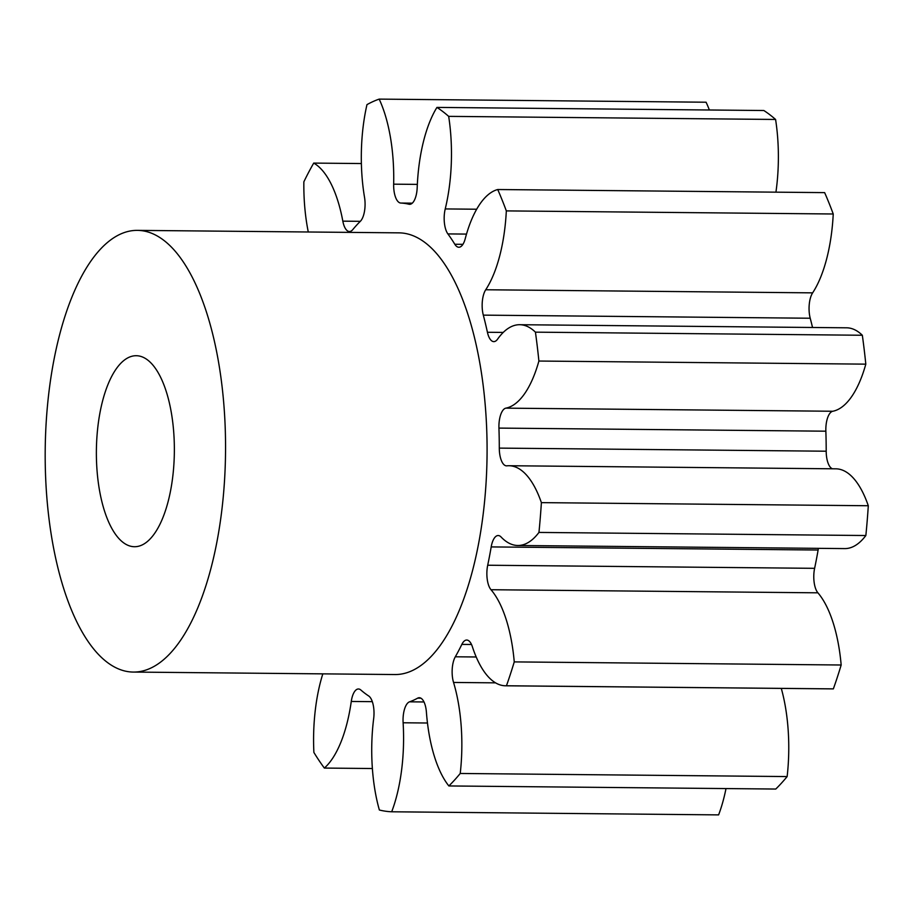 <?xml version="1.0" encoding="UTF-8"?>
<svg xmlns="http://www.w3.org/2000/svg" width="914" height="914" viewBox="0 0 914 914"><rect width="100%" height="100%" fill="white"/><g stroke="black" fill="none" stroke-linecap="round" stroke-linejoin="round"><path stroke-width="1.37" d="M118.74 538.38A95.502 38.994 90.5 0 1 97.41 431.088A95.502 38.994 90.5 0 1 136.277 355.717A95.502 38.994 90.5 0 1 151.998 364.058A95.502 38.994 90.5 0 1 173.329 471.35A95.502 38.994 90.5 0 1 134.461 546.721A95.502 38.994 90.5 0 1 118.74 538.38M173.82 249.659A220.857 90.178 90.5 0 1 223.165 497.787A220.857 90.178 90.5 0 1 133.273 672.064A220.857 90.178 90.5 0 1 96.918 652.779A220.857 90.178 90.5 0 1 47.574 404.651A220.857 90.178 90.5 0 1 137.466 230.374A220.857 90.178 90.5 0 1 173.82 249.659M137.466 230.374L398.995 232.853A220.857 90.178 90.5 0 1 435.35 252.138A220.857 90.178 90.5 0 1 484.694 500.266A220.857 90.178 90.5 0 1 394.802 674.543L133.273 672.064M460.222 773.473A358.139 146.24 90.5 0 1 448.865 785.949L775.769 789.045A358.139 146.24 90.5 0 0 787.137 776.569L460.222 773.473A106.161 43.346 -89.5 0 0 453.55 682.45A18.143 7.415 90.5 0 1 455.309 656.789A250.699 102.368 -89.5 0 0 461.844 644.393A18.143 7.415 90.5 0 1 466.723 640.04A18.143 7.415 90.5 0 1 469.705 641.628A18.143 7.415 90.5 0 1 472.378 646.724A106.161 43.346 -89.5 0 0 488.03 676.52A106.161 43.346 -89.5 0 0 505.499 685.786A106.161 43.346 -89.5 0 0 506.447 685.763L833.362 688.87A358.139 146.24 90.5 0 0 841.166 665.004L514.251 661.896A358.139 146.24 90.5 0 1 506.447 685.763M726.002 788.576A106.161 43.346 -89.5 0 1 718.61 814.888L391.695 811.781A106.161 43.346 -89.5 0 0 403.12 722.78A18.143 7.415 90.5 0 1 409.541 701.826A250.699 102.368 -89.5 0 0 417.618 698.17A18.143 7.415 90.5 0 1 419.298 697.725A18.143 7.415 90.5 0 1 422.279 699.313A18.143 7.415 90.5 0 1 426.415 712.246A106.161 43.346 -89.5 0 0 448.865 785.949M372.375 768.525L324.356 768.068A106.161 43.346 -89.5 0 0 351.273 701.461A18.143 7.415 90.5 0 1 358.437 688.985A18.143 7.415 90.5 0 1 360.87 690.024A250.699 102.368 -89.5 0 0 368.65 695.954A18.143 7.415 90.5 0 1 369.77 696.925A18.143 7.415 90.5 0 1 373.677 718.553A106.161 43.346 -89.5 0 0 379.367 810.01A358.139 146.24 90.5 0 0 391.695 811.781M787.137 776.569A106.161 43.346 -89.5 0 0 781.287 688.402M709.367 110A106.161 43.346 -89.5 0 0 706.076 102.219L379.173 99.112A106.161 43.346 -89.5 0 1 393.66 184.171L417.332 184.388M448.671 116.364A358.139 146.24 90.5 0 0 436.938 107.406L763.853 110.514A358.139 146.24 90.5 0 1 775.586 119.46L448.671 116.364A106.161 43.346 -89.5 0 1 445.232 208.929L476.685 209.226M775.929 192.168A106.161 43.346 -89.5 0 0 775.586 119.46M506.322 210.894A358.139 146.24 90.5 0 0 497.73 189.529L824.645 192.626A358.139 146.24 90.5 0 1 833.237 213.99L506.322 210.894A106.161 43.346 -89.5 0 1 485.722 289.761L812.637 292.857A106.161 43.346 -89.5 0 0 833.237 213.99M812.637 292.857A18.143 7.415 -89.5 0 0 810.215 318.232L483.312 315.136A18.143 7.415 90.5 0 1 485.722 289.761M812.535 327.486A250.699 102.368 -89.5 0 0 810.215 318.232M508.995 465.729L835.899 468.825A106.161 43.346 -89.5 0 1 868.3 505.739L541.385 502.631A106.161 43.346 -89.5 0 0 508.995 465.729A106.161 43.346 -89.5 0 0 506.893 465.832A18.143 7.415 90.5 0 1 506.527 465.854A18.143 7.415 90.5 0 1 499.295 448.111A250.699 102.368 -89.5 0 0 498.941 428.095A18.143 7.415 90.5 0 1 505.876 408.147L832.791 411.254A106.161 43.346 -89.5 0 0 865.809 364.149A358.139 146.24 90.5 0 0 862.336 335.255A106.161 43.346 -89.5 0 0 846.615 327.806L519.7 324.71A106.161 43.346 -89.5 0 0 497.582 339.163A18.143 7.415 90.5 0 1 493.8 341.63A18.143 7.415 90.5 0 1 487.425 332.273A250.699 102.368 -89.5 0 0 483.312 315.136M832.791 411.254A18.143 7.415 -89.5 0 0 825.856 431.191L498.941 428.095M499.295 448.111L826.199 451.208A250.699 102.368 -89.5 0 0 825.856 431.191M826.199 451.208A18.143 7.415 -89.5 0 0 832.505 468.802M868.3 505.739A358.139 146.24 90.5 0 1 865.855 535.524L538.952 532.428A106.161 43.346 -89.5 0 1 517.838 545.487A106.161 43.346 -89.5 0 1 501.055 536.975A18.143 7.415 90.5 0 0 498.187 535.524A18.143 7.415 90.5 0 0 491.195 546.915A250.699 102.368 -89.5 0 1 487.699 565.229L814.614 568.325A250.699 102.368 -89.5 0 0 818.11 550.022L491.195 546.915M517.838 545.487L844.753 548.594A106.161 43.346 -89.5 0 0 865.855 535.524M818.441 548.343A18.143 7.415 -89.5 0 0 818.11 550.022M814.614 568.325A18.143 7.415 -89.5 0 0 817.904 592.82L491.001 589.724A18.143 7.415 90.5 0 1 487.699 565.229M841.166 665.004A106.161 43.346 -89.5 0 0 817.904 592.82M505.499 685.786L832.414 688.882A106.161 43.346 -89.5 0 0 833.362 688.87M514.251 661.896A106.161 43.346 -89.5 0 0 491.001 589.724M541.385 502.631A358.139 146.24 90.5 0 1 538.952 532.428M505.876 408.147A106.161 43.346 -89.5 0 0 538.894 361.041A358.139 146.24 90.5 0 0 535.433 332.159A106.161 43.346 -89.5 0 0 519.7 324.71M497.73 189.529A106.161 43.346 -89.5 0 0 465.215 238.737A18.143 7.415 90.5 0 1 458.839 247.248A18.143 7.415 90.5 0 1 454.818 244.255A250.699 102.368 -89.5 0 0 447.883 233.915A18.143 7.415 90.5 0 1 445.232 208.929M436.938 107.406A106.161 43.346 -89.5 0 0 417.195 187.553A18.143 7.415 90.5 0 1 409.643 204.313A18.143 7.415 90.5 0 1 408.946 204.222A250.699 102.368 -89.5 0 0 400.778 203.045A18.143 7.415 90.5 0 1 393.66 184.171M308.281 231.996A106.161 43.346 -89.5 0 1 303.859 181.817A358.139 146.24 90.5 0 1 313.719 163.092A106.161 43.346 -89.5 0 1 342.83 221.154A18.143 7.415 90.5 0 0 349.411 231.528A18.143 7.415 90.5 0 0 352.781 229.608A250.699 102.368 -89.5 0 1 360.31 221.337A18.143 7.415 90.5 0 0 364.526 197.333A106.161 43.346 -89.5 0 1 366.971 104.63A358.139 146.24 90.5 0 1 379.173 99.112M322.825 673.858A106.161 43.346 -89.5 0 0 313.89 752.451A358.139 146.24 90.5 0 0 324.356 768.068M361.373 163.549L313.719 163.092M862.336 335.255L535.433 332.159M865.809 364.149L538.894 361.041M487.425 332.273L503.248 332.422M454.818 244.255L462.907 244.335M466.506 234.087L447.883 233.915M408.946 204.222L410.34 204.233M412.283 203.159L400.778 203.045M342.83 221.154L360.322 221.325M372.318 701.655L351.273 701.461M427.466 723.008L403.12 722.78M409.541 701.826L423.993 701.963M420.954 698.205L417.618 698.17M495.571 682.849L453.55 682.45M455.309 656.789L476.205 656.983M471.51 644.484L461.844 644.393"/></g></svg>
